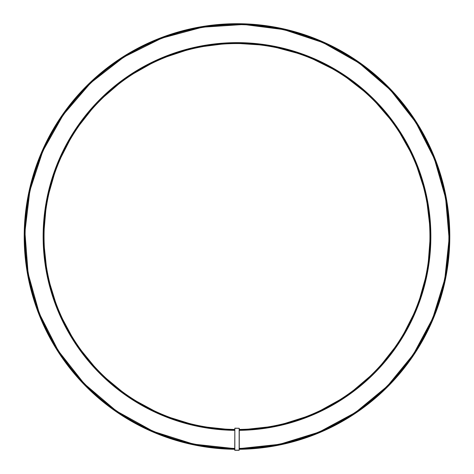<?xml version="1.0" encoding="UTF-8"?>
<svg xmlns="http://www.w3.org/2000/svg" width="474" height="474" viewBox="0 0 474 474"><rect width="100%" height="100%" fill="white"/><g stroke="black" fill="none" stroke-linecap="round" stroke-linejoin="round"><path stroke-width="0.71" d="M234.725 450.187L234.837 428.17L239.263 428.283L239.263 448.256M234.837 450.3L239.151 450.3M284.904 443.143A212.121 212.121 0 0 1 239.263 448.611A212.121 212.121 0 0 0 420.32 129.787A212.121 212.121 0 0 0 53.669 129.787A212.121 212.121 0 0 0 234.725 448.611A212.121 212.121 0 0 1 188.658 443.048M112.137 407.99A212.121 212.121 0 0 1 39.721 314.469M42.287 152.326A212.121 212.121 0 0 1 117.635 61.152M195.229 28.535A212.121 212.121 0 0 1 243.589 24.482M243.766 24.488A212.121 212.121 0 0 1 291.392 31.474M366.574 68.558A212.121 212.121 0 0 1 436.033 163.151M433.621 316.087A212.121 212.121 0 0 1 361.218 408.446M239.263 449.293A212.802 212.802 0 0 0 420.906 129.449A212.802 212.802 0 0 0 53.082 129.449A212.802 212.802 0 0 0 234.725 449.293A212.802 212.802 0 0 1 53.082 129.449A212.802 212.802 0 0 1 420.906 129.449A212.802 212.802 0 0 1 239.263 449.293A212.802 212.802 0 0 0 420.906 129.449A212.802 212.802 0 0 0 53.082 129.449A212.802 212.802 0 0 0 234.725 449.293M239.263 449.162A212.672 212.672 0 0 0 420.794 129.515A212.672 212.672 0 0 0 53.195 129.515A212.672 212.672 0 0 0 234.725 449.162M239.263 448.813A212.322 212.322 0 0 0 420.491 129.686A212.322 212.322 0 0 0 53.497 129.686A212.322 212.322 0 0 0 234.725 448.813M234.725 430.114A193.623 193.623 0 0 1 69.69 139.036A193.623 193.623 0 0 1 404.298 139.036A193.623 193.623 0 0 1 239.263 430.114L276.798 425.99L313.45 414.383L347.211 395.695L376.522 370.751L400.222 340.658L417.458 306.666L427.678 270.091L430.57 232.313L426.043 194.684L414.246 158.589L395.547 125.361L370.555 96.317L340.178 72.67L305.641 55.464L268.539 45.463L230.927 42.974L194.263 47.655L158.529 59.499L125.622 78.115L97.022 102.716L73.831 132.252L56.839 165.55L46.588 201.349L43.383 238.381L47.305 275.335L58.243 310.926L75.87 343.875L99.617 372.955L128.679 396.993L161.93 414.981L197.907 426.144L234.725 430.114M234.725 429.432A192.942 192.942 0 0 1 70.282 139.38A192.942 192.942 0 0 1 403.706 139.38A192.942 192.942 0 0 1 239.263 429.432M234.725 429.562A193.072 193.072 0 0 1 70.164 139.315A193.072 193.072 0 0 1 403.824 139.315A193.072 193.072 0 0 1 239.263 429.562M234.725 429.912A193.422 193.422 0 0 1 69.868 139.137A193.422 193.422 0 0 1 404.121 139.137A193.422 193.422 0 0 1 239.263 429.912M234.837 428.283L239.151 428.283L239.151 450.187L234.837 450.187L234.837 428.283M234.725 448.374A211.884 211.884 0 0 1 53.876 129.906A211.884 211.884 0 0 1 420.112 129.906A211.884 211.884 0 0 1 239.263 448.374M234.725 448.523A212.032 212.032 0 0 1 53.752 129.835A212.032 212.032 0 0 1 420.237 129.835A212.032 212.032 0 0 1 239.263 448.523M234.725 430.214A193.724 193.724 0 0 1 69.607 138.989A193.724 193.724 0 0 1 404.381 138.989A193.724 193.724 0 0 1 239.263 430.214M234.725 430.351A193.86 193.86 0 0 1 69.482 138.918A193.86 193.86 0 0 1 404.506 138.918A193.86 193.86 0 0 1 239.263 430.351M239.263 448.617L279.607 444.304L319.043 432.11L355.5 412.433L387.371 386.114L413.423 354.274L432.762 318.173L444.778 279.18L449.103 238.683L445.607 198.108L434.397 158.867L415.799 122.369L390.398 89.995L359.061 63.024L323.013 42.613L283.855 29.619L243.677 24.488L202.457 27.208L161.794 38.163L123.939 57.022L90.647 82.944L63.267 114.779L42.779 151.2L29.862 190.767L24.921 232.005L28.108 273.409L39.33 313.486L58.249 350.73L84.242 383.697L116.391 411.005L153.41 431.459L193.588 444.138L234.725 448.617M244.074 24.5L251.907 24.903M259.663 447.409L251.854 448.108"/></g></svg>
